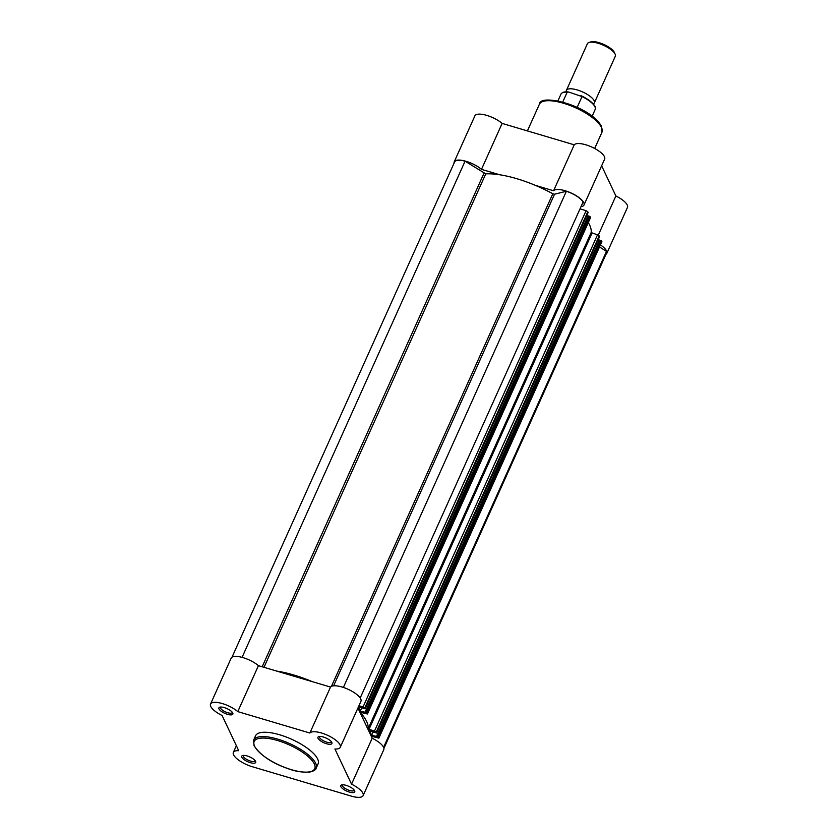 <?xml version="1.0" encoding="UTF-8"?>
<svg xmlns="http://www.w3.org/2000/svg" width="838" height="838" viewBox="0 0 838 838"><rect width="100%" height="100%" fill="white"/><g stroke="black" fill="none" stroke-linecap="round" stroke-linejoin="round"><path stroke-width="1.26" d="M566.362 91.845A15.304 5.185 24.2 0 1 566.425 90.368A15.304 5.185 24.2 0 1 577.214 89.928A15.304 5.185 24.2 0 1 594.341 102.917A15.304 5.185 24.2 0 1 593.283 103.943M594.341 102.917L615.302 56.272A15.304 5.185 -155.8 0 0 615.134 54.145A15.304 5.185 -155.8 0 0 598.175 43.283A15.304 5.185 -155.8 0 0 589.093 42.445A15.304 5.185 -155.8 0 0 587.386 43.723L566.425 90.368M589.093 42.445L590.863 41.9A13.806 4.682 24.2 0 1 599.065 42.665A13.806 4.682 24.2 0 1 614.359 52.459L615.134 54.145M592.12 116.252L595.179 109.453A18.74 6.358 -155.8 0 0 582.012 96.58L568.772 92.054L567.179 92.18A18.74 6.358 -155.8 0 0 560.989 94.076C562.078 92.285 564.445 91.572 568.091 91.918M568.772 92.054L567.179 92.18L562.748 102.037M580.891 95.658L582.012 96.58L577.152 107.39M535.356 185.355L553.572 190.771A16.833 5.709 24.2 0 1 571.694 193.253A16.833 5.709 24.2 0 1 583.992 205.027A16.833 5.709 24.2 0 1 581.006 206.672M499.699 174.775L481.483 169.36L502.13 123.406A16.833 5.709 24.2 0 0 486.04 115.173A16.833 5.709 24.2 0 0 474.884 115.864L454.227 161.818A16.833 5.709 24.2 0 1 465.394 161.126A16.833 5.709 24.2 0 1 481.483 169.36M454.081 163.075A16.833 5.709 24.2 0 1 454.227 161.818M600.511 244.958A16.833 5.709 24.2 0 1 606.817 253.359A16.833 5.709 24.2 0 1 605.968 254.312M553.572 190.771L574.229 144.817A16.833 5.709 24.2 0 1 592.351 147.299A16.833 5.709 24.2 0 1 604.648 159.073L583.992 205.027M598.28 235.153L615.888 195.977L601.632 165.777M615.888 195.977A16.833 5.709 24.2 0 1 627.463 207.405L606.817 253.359M574.229 144.817L502.13 123.406M242.077 657.359L465.059 161.189L485.768 173.854A65.793 22.312 24.2 0 1 552.818 193.756L554.536 194.207L333.587 685.84M360.529 712.321L367.453 713.976L590.486 217.451L590.162 216.77L367.107 713.065L366.269 712.53L589.313 216.225L590.162 216.77M367.432 713.756L367.107 713.065M232.032 657.17L454.584 161.975A16.446 5.583 24.2 0 1 465.059 161.189M383.584 747.328L606.471 251.39A16.446 5.583 24.2 0 1 606.461 253.202L383.919 748.397M606.471 251.39L599.589 247.001M378.87 738.142L601.894 241.627L378.87 738.142L371.255 736.246M601.894 241.627L601.569 240.935L378.525 737.231L377.676 736.696L600.72 240.391L601.569 240.935M378.849 737.922L378.525 737.231M376.482 732.904L599.526 236.599L599.201 235.918L376.157 732.213L376.492 733.009L369.579 730.809L371.663 735.24L377.676 736.696M376.503 736.351L599.547 240.045L600.72 240.391M598.081 239.94L599.421 240.338M371.663 735.24L373.182 731.878M361.765 707.712L360.256 711.074L366.269 712.53M365.096 712.174L588.14 215.879L589.313 216.225M586.673 215.775L588.014 216.173M360.256 711.074L358.36 707.073M358.507 706.748L365.075 708.843L363.053 706.968L358.957 705.753M365.064 708.739L588.108 212.433L587.784 211.752L364.74 708.047M363.053 706.968L586.097 210.673L580.022 208.861M360.193 698.002L583.122 201.958A16.446 5.583 24.2 0 0 566.373 191.263L554.536 194.207M343.381 687.443L566.373 191.263M376.157 732.213L374.46 731.134L597.504 234.839L599.201 235.918M360.403 712.614A65.793 22.312 24.2 0 1 368.081 728.871L374.46 731.134M276.645 671.07A65.793 22.312 24.2 0 1 312.312 681.661M586.097 210.673L587.784 211.752M588.286 222.604A65.793 22.312 24.2 0 1 591.125 232.576L597.504 234.839M354.642 790.758A7.647 2.598 24.2 0 1 354.652 790.789A7.647 2.598 24.2 0 1 349.32 792.067A7.647 2.598 24.2 0 1 340.888 786.673A7.647 2.598 24.2 0 1 341.642 784.934A7.647 2.598 24.2 0 1 348.797 786.337A7.647 2.598 24.2 0 1 354.642 790.758M342.543 784.797A6.432 2.179 -155.8 0 0 342.375 785.028A6.432 2.179 -155.8 0 0 342.459 785.95A6.432 2.179 -155.8 0 0 348.461 790.108A6.432 2.179 -155.8 0 0 354.097 790.297A6.432 2.179 -155.8 0 0 354.16 790.014M331.817 742.426A7.647 2.598 24.2 0 1 331.838 742.447A7.647 2.598 24.2 0 1 326.495 743.725A7.647 2.598 24.2 0 1 318.063 738.341A7.647 2.598 24.2 0 1 318.817 736.602A7.647 2.598 24.2 0 1 325.972 737.995A7.647 2.598 24.2 0 1 331.817 742.426M319.718 736.455A6.432 2.179 -155.8 0 0 319.55 736.696A6.432 2.179 -155.8 0 0 319.634 737.618A6.432 2.179 -155.8 0 0 325.636 741.777A6.432 2.179 -155.8 0 0 331.272 741.965A6.432 2.179 -155.8 0 0 331.345 741.682M232.765 713.012A7.647 2.598 24.2 0 1 232.775 713.044A7.647 2.598 24.2 0 1 227.444 714.322A7.647 2.598 24.2 0 1 219.011 708.927A7.647 2.598 24.2 0 1 219.755 707.188A7.647 2.598 24.2 0 1 226.92 708.592A7.647 2.598 24.2 0 1 232.765 713.012M220.666 707.052A6.432 2.179 -155.8 0 0 220.499 707.282A6.432 2.179 -155.8 0 0 220.583 708.204A6.432 2.179 -155.8 0 0 226.585 712.363A6.432 2.179 -155.8 0 0 232.22 712.551A6.432 2.179 -155.8 0 0 232.283 712.269M255.59 761.344A7.647 2.598 24.2 0 1 255.6 761.375A7.647 2.598 24.2 0 1 250.258 762.653A7.647 2.598 24.2 0 1 241.826 757.269A7.647 2.598 24.2 0 1 242.58 755.53A7.647 2.598 24.2 0 1 249.745 756.924A7.647 2.598 24.2 0 1 255.59 761.344M243.481 755.384A6.432 2.179 -155.8 0 0 243.313 755.625A6.432 2.179 -155.8 0 0 243.397 756.536A6.432 2.179 -155.8 0 0 249.399 760.705A6.432 2.179 -155.8 0 0 255.045 760.894A6.432 2.179 -155.8 0 0 255.108 760.611M363.116 795.618L383.773 749.664A16.833 5.709 -155.8 0 0 383.553 747.255A16.833 5.709 -155.8 0 0 372.187 738.226L351.541 784.179A16.833 5.709 -155.8 0 1 362.896 793.209A16.833 5.709 -155.8 0 1 363.116 795.618A16.833 5.709 -155.8 0 1 351.248 796.1L252.196 766.686A16.833 5.709 -155.8 0 1 233.352 752.409A16.833 5.709 -155.8 0 1 238.725 750.691L222.112 715.505A16.833 5.709 -155.8 0 1 210.537 704.067A16.833 5.709 -155.8 0 1 221.693 703.386A16.833 5.709 -155.8 0 1 237.783 711.619L309.871 733.02A16.833 5.709 -155.8 0 1 325.092 734.245A16.833 5.709 -155.8 0 1 340.071 744.877A16.833 5.709 -155.8 0 1 340.291 747.276A16.833 5.709 -155.8 0 1 334.928 749.004L351.541 784.179M340.291 747.276L360.948 701.322A16.833 5.709 -155.8 0 0 360.728 698.923A16.833 5.709 -155.8 0 0 345.738 688.291A16.833 5.709 -155.8 0 0 330.528 687.066L309.871 733.02M317.644 758.998A34.274 11.627 -155.8 0 0 285.632 736.791A34.274 11.627 -155.8 0 0 255.559 735.795L253.61 740.122A34.274 11.627 24.2 0 1 283.684 741.127A34.274 11.627 24.2 0 1 315.696 763.324A34.274 11.627 24.2 0 1 316.146 768.226L318.084 763.889A34.274 11.627 -155.8 0 0 317.644 758.998M330.528 687.066L258.429 665.665A16.833 5.709 -155.8 0 0 242.339 657.432A16.833 5.709 -155.8 0 0 231.183 658.113L210.537 704.067M357.931 708.037L372.187 738.226M258.429 665.665L237.783 711.619M581.729 96.045A18.132 6.149 24.2 0 1 594.791 106.489M601.464 127.46A34.274 11.627 -155.8 0 0 569.463 105.253A34.274 11.627 -155.8 0 0 539.389 104.258C539.263 93.039 590.329 105.504 601.475 126.391L601.914 132.362A34.274 11.627 -155.8 0 0 601.464 127.46M485.768 173.854L263.991 667.31M483.976 173.257L262.179 666.776M591.984 233.194L368.94 729.5M591.125 232.576L368.081 728.871M552.818 193.756L331.429 686.385M314.323 763.963A33.206 11.261 -155.8 0 0 277.588 740.53A33.206 11.261 -155.8 0 0 254.605 746.229A33.206 11.261 -155.8 0 0 291.341 769.661A33.206 11.261 -155.8 0 0 314.323 763.963M557.93 100.885L560.989 94.076M581.363 95.836C594.372 102.142 596.761 108.196 595.179 109.453M527.406 130.917L539.389 104.258M594.676 148.462L601.914 132.362M590.497 217.671L367.453 713.976M376.492 733.009L599.537 236.714M365.075 708.843L588.119 212.548M253.61 740.122L254.05 745.768C260.869 755.803 272.769 763.628 289.749 769.242C296.149 771.557 302.864 772.489 309.903 772.028C313.716 771.107 315.79 769.839 316.146 768.226M236.368 745.705L233.352 752.409"/></g></svg>

